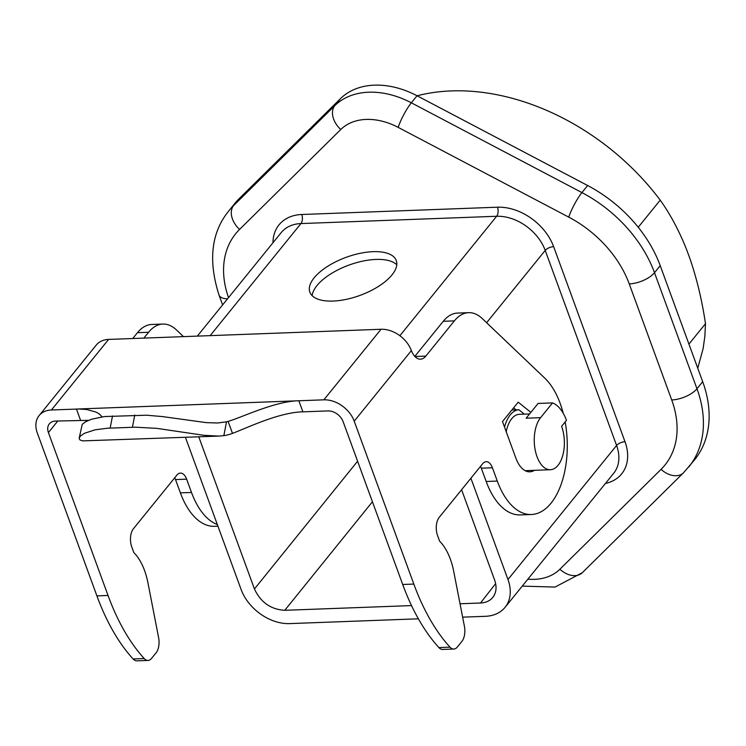 <?xml version="1.0" encoding="UTF-8"?>
<svg xmlns="http://www.w3.org/2000/svg" width="746" height="746" viewBox="0 0 746 746"><rect width="100%" height="100%" fill="white"/><g stroke="black" fill="none" stroke-linecap="round" stroke-linejoin="round"><path stroke-width="1.12" d="M417.117 95.786A210.316 152.053 39 0 1 660.219 200.142L638.24 227.26M697.762 368.226L703.142 348.513L704.858 336.269L705.483 323.689C702.145 301.039 697.081 279.703 690.302 259.673L686.861 250.255C679.298 231.101 670.421 214.4 660.219 200.142M688.931 344.111L705.483 323.689M198.772 436.848L254.442 588.967C260.699 602.358 270.817 609.473 284.785 610.303L411.522 605.584M460.03 603.775L480.499 603.01L495.642 583.624M587.643 185.521A118.297 85.529 39 0 1 660.219 265.641L702.685 381.682L696.969 388.741L654.503 272.691A118.297 85.529 39 0 0 581.927 192.58A19.713 3.618 117.8 0 0 568.769 217.142L398.168 127.37A19.713 3.618 -62.2 0 1 411.335 102.808L581.927 192.58L587.643 185.521L417.051 95.758A78.871 57.022 -141 0 0 340.512 98.603L239.326 198.501A118.297 85.529 39 0 0 234.71 203.593L228.994 210.652A118.297 85.529 39 0 1 233.61 205.56L239.326 198.501M461.587 489.74L494.626 580.024C496.957 586.794 496.407 592.529 492.966 597.21C490.047 600.81 485.888 602.749 480.499 603.01M185.428 437.342L241.098 589.471A42.065 30.409 39 0 0 289.653 623.609L418.375 618.807M462.632 617.156L485.357 616.317A42.065 30.409 -141 0 0 505.061 607.328A42.065 30.409 -141 0 0 507.97 579.521L616.588 445.465A6.574 2.891 159.9 0 1 625.008 441.725L553.635 246.674A48.639 35.165 -141 0 0 497.479 207.201L301.776 214.494A48.639 35.165 39 0 0 272.989 242.739M470.903 478.242L507.97 579.521M396.779 264.765A46.01 20.263 -20.1 0 0 375.909 259.431A46.01 20.263 -20.1 0 0 316.985 285.569A46.01 20.263 -20.1 0 0 312.182 295.724M314.141 277.82A46.01 20.263 159.9 0 1 373.075 251.672A46.01 20.263 159.9 0 1 396.266 260.559A46.01 20.263 159.9 0 1 391.986 274.92A46.01 20.263 159.9 0 1 346.2 299.379A46.01 20.263 159.9 0 1 309.86 292.18A46.01 20.263 159.9 0 1 314.141 277.82M102.016 416.865L99.544 414.133L96.271 412.165L86.76 409.507L78.647 409.004L51.427 409.983A26.287 19.004 39 0 0 39.109 415.597A26.287 19.004 39 0 0 37.3 432.978L96.915 595.886A197.168 104.962 87.9 0 0 133.096 658.97A13.148 6.994 87.9 0 0 136.891 660.844L148.006 660.434A13.148 6.994 87.9 0 0 151.578 658.373L156.11 652.778A13.148 6.994 87.9 0 0 158.628 637.746L147.969 582.952A52.574 27.994 87.9 0 0 133.842 552.59L131.753 546.893A13.148 6.994 87.9 0 1 133.422 528.755L176.867 475.137A13.148 6.994 87.9 0 1 180.429 473.085A13.148 6.994 87.9 0 1 186.64 479.165L191.508 492.463A72.297 38.484 87.9 0 0 217.328 524.522M88.532 420.334L55.484 421.061A13.148 9.502 39 0 0 49.329 423.877A13.148 9.502 39 0 0 48.415 432.559L108.039 595.476A197.168 104.962 87.9 0 0 144.211 658.559A13.148 6.994 87.9 0 0 148.006 660.434M183.469 336.632L176.504 329.993A52.574 27.994 87.9 0 0 162.852 324.062A52.574 27.994 87.9 0 0 148.585 332.268L143.847 338.115M174.732 477.766A13.148 6.994 87.9 0 1 175.524 479.575L180.392 492.873A72.297 38.484 87.9 0 0 214.522 526.312L217.935 526.182M402.709 584.491L413.825 584.081L354.21 421.164A26.287 19.004 39 0 0 323.857 399.828L298.838 400.761L302.895 411.848L327.914 410.915A13.148 9.502 39 0 1 343.085 421.583L402.709 584.491A197.168 104.962 87.9 0 0 438.881 647.575A13.148 6.994 87.9 0 0 442.676 649.449L453.801 649.039A13.148 6.994 87.9 0 0 457.363 646.987L461.905 641.383A13.148 6.994 87.9 0 0 464.422 626.351L453.755 571.557A52.574 27.994 87.9 0 0 439.627 541.195L437.548 535.507A13.148 6.994 87.9 0 1 439.207 517.36L482.653 463.742A13.148 6.994 87.9 0 1 486.224 461.69A13.148 6.994 87.9 0 1 492.425 467.77L497.293 481.067A72.297 38.484 87.9 0 0 531.432 514.507A72.297 38.484 87.9 0 0 565.151 421.947M354.21 421.164L411.382 350.601L411.167 350.051A26.287 19.004 39 0 0 381.029 329.275L108.599 339.421A26.287 19.004 39 0 0 96.281 345.044L39.109 415.597M79.169 438.051L80.493 435.953L84.522 433.258L95.115 429.817L107.415 428.223L135.231 427.188L156.837 428.363L203.639 435.272L218.783 436.102L82.647 440.886L79.897 439.879L79.132 438.434L82.228 424.353L85.548 421.77L91.469 419.243L104.496 416.548L146.589 415.205L162.563 416.594L206.334 422.637L217.571 422.991L226.514 421.826A131.445 69.975 87.9 0 0 228.108 421.397L232.491 433.379C246.46 428.157 279.088 412.249 302.895 411.848M80.503 420.129L76.446 409.05L298.838 400.761C274.948 401.152 242.198 417.303 228.108 421.397M218.783 436.102L223.847 435.645A144.593 76.969 87.9 0 0 232.491 433.379M413.825 584.081A197.168 104.962 87.9 0 0 450.006 647.164A13.148 6.994 87.9 0 0 453.801 649.039M414.813 356.383L443.255 321.293A52.574 27.994 87.9 0 1 457.522 313.078L468.637 312.667A52.574 27.994 87.9 0 1 482.289 318.598L544.822 378.175A72.297 38.484 87.9 0 1 563.249 413.321M480.527 466.371A13.148 6.994 87.9 0 1 481.31 468.18L486.178 481.478A72.297 38.484 87.9 0 0 520.316 514.917L531.432 514.507M513.612 407.838L516.101 409.852L511.859 410.002M468.637 312.667A52.574 27.994 87.9 0 0 454.37 320.873L425.835 356.094A19.713 10.5 87.9 0 1 420.483 359.171A19.713 10.5 87.9 0 1 411.382 350.601M530.863 412.37L518.218 402.159L502.496 421.565L515.878 458.137A29.579 15.741 87.9 0 0 529.837 471.817A29.579 15.741 87.9 0 0 534.434 470.325M561.607 426.32L566.466 420.324A39.435 20.991 -92.1 0 0 552.553 402.905L540.589 417.667A28.264 15.041 87.9 0 0 535.124 449.661A28.264 15.041 87.9 0 0 550.362 469.728A28.264 15.041 87.9 0 0 558.027 465.317A28.264 15.041 87.9 0 0 561.607 426.32M504.538 427.141A32.861 17.494 -92.1 0 1 510.264 414.86A32.861 17.494 -92.1 0 1 518.88 409.75L516.101 409.852M552.553 402.905L538.099 403.437L526.135 418.198L540.589 417.667M506.208 431.729A28.264 15.041 -92.1 0 1 511.681 418.739A28.264 15.041 -92.1 0 1 519.347 414.328L529.585 413.946M524.326 414.142L518.88 409.75M162.852 324.062L151.727 324.473A52.574 27.994 87.9 0 0 137.469 332.688L132.732 338.525M702.685 381.682A118.297 85.529 39 0 1 694.526 459.89L683.495 472.805A19.713 13.577 -134.6 0 1 661.068 469.355L559.882 569.254A19.713 13.577 45.4 0 0 582.309 572.704L683.495 472.805M284.785 610.303L372.431 501.769M417.051 95.758L411.335 102.808A78.871 57.022 -141 0 0 334.795 105.662L340.512 98.603M398.168 127.37A59.148 42.764 -141 0 0 340.773 129.506A19.713 13.577 -134.6 0 1 334.795 105.662L233.61 205.56A19.713 13.577 45.4 0 0 239.587 229.404A98.584 71.271 39 0 0 228.509 297.626M227.539 298.829A19.713 8.682 159.9 0 1 218.998 295.006L222.616 304.9M254.442 588.967L357.595 461.224M399.875 335.719L496.65 216.275L300.946 223.567A6.574 3.497 87.9 0 0 301.776 214.494M210.139 335.644L300.946 223.567A42.065 30.409 39 0 0 281.242 232.547L197.326 336.12M133.096 658.97L144.211 658.559M96.915 595.886L108.039 595.476M180.392 492.873L191.508 492.463M175.524 479.575L186.64 479.165M48.415 432.559L57.806 420.977M323.857 399.828L381.029 329.275M51.427 409.983L108.599 339.421M226.514 421.826L223.847 435.645M134.746 415.121L132.406 427.262M110.166 428.092L112.506 415.942M438.881 647.575L450.006 647.164M486.178 481.478L497.293 481.067M481.31 468.18L492.425 467.77M443.255 321.293L454.37 320.873M605.435 483.455A48.639 35.165 -141 0 0 625.008 441.725M527.879 579.166A59.148 42.764 -141 0 0 559.882 569.254M688.81 466.949A118.297 85.529 39 0 0 696.969 388.741A19.713 8.682 159.9 0 1 671.708 399.949A98.584 71.271 39 0 1 661.068 469.355M671.708 399.949L629.242 283.9A19.713 8.682 -20.1 0 0 654.503 272.691L660.219 265.641M568.769 217.142A98.584 71.271 39 0 1 629.242 283.9M340.773 129.506L239.587 229.404M553.635 246.674A6.574 2.891 -20.1 0 0 545.214 250.414L616.588 445.465A42.065 30.409 -141 0 1 613.688 473.272L505.061 607.328M497.479 207.201A6.574 3.497 -92.1 0 1 496.65 216.275A42.065 30.409 -141 0 1 545.214 250.414L486.616 322.72M414.925 356.504L425.835 356.094M137.469 332.688L148.585 332.268M228.994 210.652C211.314 232.23 207.985 260.354 218.998 295.006M522.256 586.114L555.052 587.074L582.309 572.704M550.362 469.728L525.156 470.67"/></g></svg>
